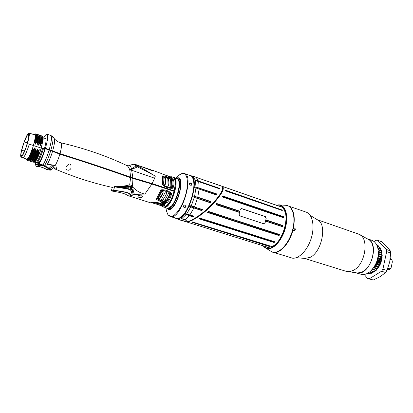 <?xml version="1.0" encoding="UTF-8"?>
<svg xmlns="http://www.w3.org/2000/svg" width="413" height="413" viewBox="0 0 413 413"><rect width="100%" height="100%" fill="white"/><g stroke="black" fill="none" stroke-linecap="round" stroke-linejoin="round"><path stroke-width="0.62" d="M378.339 254.14L382.226 255.451L381.359 256.519L378.231 255.471M381.359 256.519L381.333 256.979L378.179 255.926M372.562 269.075L376.295 270.267L376.46 268.749L373.543 267.815M373.899 267.309L377.781 268.558L377.75 267.154L374.637 266.153M378.003 266.793L377.75 267.154M375.128 265.301L379.108 266.591L378.886 265.347L375.649 264.294M375.969 263.613L379.996 264.929L379.108 264.929L378.886 265.347M376.899 261.305L380.946 262.637L380.012 262.921L379.996 264.929M377.079 260.768L381.132 262.1L380.569 261.274L377.265 260.185M377.616 258.91L381.648 260.247L380.569 261.274M377.745 258.368L381.772 259.7L381.075 259.127L377.812 258.042M378.096 256.504L382.077 257.831L381.075 259.127M378.174 255.962L381.333 256.979M378.323 251.419L382.025 252.673L381.318 254.614M367.172 273.504L367.947 273.7L367.229 273.473M367.606 273.282L369.589 273.767L367.766 273.194M369.914 273.241L369.589 273.767M368.458 272.781L371.287 273.442L368.695 272.626M371.679 272.637L371.287 273.442M369.594 271.981L372.614 272.936L373.001 272.745L369.878 271.754M373.398 271.656L373.001 272.745M370.895 270.861L374.312 271.95L374.684 271.677L371.199 270.567M375.019 270.319L374.684 271.677M372.252 269.436L375.938 270.613L376.295 270.267M373.605 267.732L377.456 268.971L377.781 268.558M374.859 265.776L378.824 267.056L379.108 266.591M379.108 264.929L375.856 263.866M376.202 263.102L380.234 264.418M379.831 263.37L376.537 262.286M380.012 262.921L376.708 261.837M381.132 262.1L380.946 262.637M380.698 260.81L377.399 259.72M381.772 259.7L381.648 260.247M381.153 258.657L377.91 257.578M382.139 257.284L382.077 257.831M376.646 244.821L377.606 245.214L377.606 245.58M376.687 244.894L377.606 245.214M376.899 245.337L378.649 245.941L378.871 246.855M376.981 245.523L378.933 246.194M377.306 246.318L379.836 247.186L379.888 248.44M377.405 246.597L380.079 247.516M377.74 247.702L380.812 248.755L380.641 250.288M377.833 248.063L381.003 249.147M378.107 249.426L381.55 250.598L381.101 252.358M378.169 249.855L381.679 251.047M381.307 254.454L378.365 253.463M378.354 251.904L382.092 253.169M378.365 253.623L382.221 254.919L382.226 255.451M381.266 251.992L381.411 252.462M381.71 253.819L381.839 254.79M381.901 255.864L381.886 257.191M381.813 258.073L381.602 259.56M381.431 260.381L381.008 261.919M380.745 262.699L380.141 264.165M379.774 264.929L379.046 266.215M378.551 266.968L377.776 268.001M377.043 268.837L376.393 269.477M375.267 270.401L374.942 270.629M381.323 251.868L381.519 252.498M381.793 253.68L381.948 254.826L381.798 253.665M376.372 269.653L377.157 268.873L376.372 269.632M375.381 270.438L374.911 270.758M381.338 251.827L381.545 252.508M382.004 255.73L381.989 257.227M381.932 257.97L381.689 259.638M381.55 260.309L381.08 262.028M380.863 262.663L380.192 264.305M379.888 264.929L379.072 266.375M378.659 267.005L377.781 268.171M375.407 270.448L374.901 270.804M367.653 278.589L369.294 278.785L381.576 271.222L385.608 272.513L380.29 276.591L373.295 280.024L367.653 278.589L364.214 274.464M381.576 271.222L382.897 269.173L386.661 251.61L386.253 249.437L377.642 240.304L375.99 240.237L374.039 241.543M369.294 278.785L373.295 280.024M382.897 269.173L386.929 270.474L385.608 272.513M386.929 270.474L389.696 262.002L390.662 252.973L386.661 251.61M386.253 249.437L390.244 250.805L386.749 246.494L381.576 241.677L377.642 240.304M390.244 250.805L390.662 252.973M274.604 245.043L272.828 246.241L268.243 247.444L265.595 246.582M278.192 205.834C280.933 205.808 283.029 207.352 284.485 210.46C289.239 219.675 281.96 241.781 272.663 246.37L268.037 247.583L264.852 246.349M286.281 205.276L306.105 212.106C312.362 214.171 314.954 225.777 311.397 237.738C307.917 249.715 299.188 258.936 292.512 258.182L273.494 252.348M274.423 252.493C281.077 252.864 289.89 242.431 292.972 230L292.884 228.936L293.426 228.079C294.67 227.615 295.3 228.167 295.321 229.742C294.608 231.094 293.829 231.177 292.972 230L292.931 228.978L293.979 227.976C294.841 228.095 295.233 228.668 295.14 229.705L294.056 230.707L293.003 229.938M276.075 252.947L273.654 252.358M310.23 215.431L317.649 219.938C327.401 224.125 321.897 252.121 310.106 257.366L304.97 258.45L296.322 257.666M358.314 234.006L368.618 239.478C377.508 244.589 372.665 267.98 361.726 272.126L357.575 273.014L346.032 271.295C348.092 271.919 350.286 271.708 352.619 270.66C365.588 265.647 369.872 236.814 358.314 234.006L317.241 219.69M368.122 239.112C380.084 244.336 370.012 275.579 357.173 273.039L356.961 273.014M367.844 238.91L371.731 240.263C374.72 241.368 376.749 243.954 377.823 248.022C379.294 257.222 376.708 265.084 370.053 271.609C367.327 273.824 364.622 274.8 361.943 274.526L356.615 273.008M378.313 251.259C378.597 258.017 376.62 264.031 372.376 269.297M287.794 205.664C293.612 208.503 295.491 215.973 293.426 228.079L293.416 228.198M293.633 228.064L294.288 229.685L293.576 230.604M278.925 206.092L280.386 206.397C282.141 207.021 283.53 208.446 284.542 210.661L285.259 212.685M390.151 259.509L392.03 260.138L391.514 259.044L390.27 258.626M387.193 269.859L389.201 269.916L390.538 268.465M392.03 260.138L392.35 261.904L391.142 267.598M387.409 269.333L389.201 269.916M387.859 268.197L390.161 268.946M132.279 164.493L132.81 164.302C133.58 164.162 134.659 164.668 136.047 165.819L137.457 166.914L131.53 169.475L131.633 170.233L154.627 178.209L152.149 183.579L174.121 190.868C175.83 183.202 175.422 178.664 172.897 177.244L171.607 176.805L172.107 177.213C169.041 176.511 165.53 175.308 161.566 173.605L152.903 170.404L152.836 170.92L135.433 164.42L138.076 166.026L137.457 166.914C147.823 171.808 154.152 175.556 155.324 176.072C154.225 175.726 145.712 169.991 138.076 166.026M154.622 178.209L155.324 176.072M171.225 176.733L171.607 176.805M173.228 179.479C174.332 181.896 174.24 184.817 172.959 188.24C169.087 188.612 165.515 187.425 162.247 184.668L162.624 175.871C165.949 176.201 169.485 177.409 173.228 179.479L172.458 179.836C169.237 178.06 166.155 177.012 163.218 176.692L162.624 175.871M171.643 177.311L172.267 178.576L167.983 176.516L171.643 177.311L171.302 177.662L168.912 177.069M152.485 170.383L152.903 170.404M174.121 190.868L151.912 183.573L130.487 177.218C109.089 169.598 85.574 161.757 59.942 153.703L45.358 148.226L59.999 153.646C85.646 161.71 109.177 169.552 130.585 177.177L152.149 183.579M60.85 142.79L60.907 142.8C84.758 148.381 106.73 155.964 126.837 165.556C127.689 165.912 128.531 167.043 129.372 168.943L129.806 170.001L130.585 177.177M45.456 148.184C47.763 139.873 48.29 135.201 47.046 134.168C46.287 133.993 45.162 135.252 43.675 137.957M44.578 148.912L45.358 148.226M43.184 137.787L45.554 138.592C46.462 139.362 46.07 142.79 44.372 148.876M45.244 148.608L59.828 154.075C85.465 162.128 108.98 169.96 130.384 177.569L151.814 183.924L173.682 191.25M173.858 191.229L173.956 190.883M164.198 203.702L165.133 202.953M43.029 137.09L43.158 139.382L41.254 148.107L29.318 144.152C26.546 152.702 24.362 157.286 22.767 157.905L22.7 157.874M42.503 136.811L42.828 136.858M59.849 154.168C58.378 159.02 56.772 162.887 55.032 165.768C52.25 164.658 49.565 164.369 46.979 164.916L44.769 165.236L42.993 165.014L39.189 163.796L39.467 162.252L38.471 160.956C40.221 157.88 41.878 153.77 43.453 148.634L45.301 148.711L49.126 149.976L59.849 154.168C85.553 162.237 109.13 170.089 130.58 177.714L151.901 184.033L174.121 191.395C171.844 200.29 166.294 208.08 163.295 206.83L160.559 205.597M43.453 148.634L41.254 148.107L37.686 157.658L36.101 160.59L40.67 150.043M21.017 155.753L21.022 155.758C20.841 154.792 21.068 152.949 21.703 150.229L24.212 141.953L27.32 142.981M27.434 143.569C24.703 151.979 22.57 156.481 21.027 157.079C20.242 156.228 20.784 152.609 22.648 146.228L22.684 146.212C25.322 138.05 27.418 133.642 28.972 132.976C29.746 133.74 29.225 137.281 27.397 143.59L29.318 144.152M24.212 141.953L27.294 135.077L28.471 134.468C29.153 135.139 28.693 138.236 27.093 143.76L25.787 148.066L22.658 154.947L21.027 155.758M28.972 132.976L34.8 134.948C35.626 135.722 35.146 139.233 33.355 145.484M34.14 134.726L34.991 134.194L35.373 134.638C35.864 135.536 35.848 137.601 35.332 140.833L33.99 143.585L35.389 136.76L35.373 134.638M33.99 143.585L33.412 145.505M33.422 145.51L32.818 147.456L32.565 151.039L32.823 151.122L34.036 148.603C34.455 147.648 34.594 147.694 34.449 148.737L34.145 151.55L34.403 151.638L35.611 149.119C36.029 148.164 36.168 148.21 36.019 149.253L35.719 152.067L35.972 152.149L37.185 149.635C37.598 148.685 37.738 148.726 37.588 149.769L37.542 152.665L38.75 150.151C39.168 149.201 39.302 149.243 39.158 150.28L38.853 153.089L39.312 152.8M35.606 140.487L35.786 140.549C36.375 137.55 36.525 135.51 36.246 134.416C36.468 135.49 36.251 137.508 35.606 140.487L35.332 140.833M36.277 134.54L37.098 134.24C37.882 134.648 37.882 136.899 37.103 140.988L35.916 143.487C35.503 144.431 35.368 144.385 35.508 143.347L35.786 140.549M37.103 140.988L37.361 141.07C38.068 137.369 38.13 135.159 37.537 134.447L37.098 134.24M37.826 135.051L38.641 134.762C39.431 135.175 39.442 137.426 38.672 141.509L37.485 144.008C37.077 144.953 36.938 144.906 37.077 143.874L37.361 141.07M38.672 141.509L38.925 141.597C39.627 137.911 39.679 135.707 39.09 134.979L38.641 134.762M39.369 135.557L40.18 135.288C40.98 135.701 40.995 137.952 40.231 142.036L39.049 144.529C38.641 145.474 38.507 145.428 38.641 144.395L38.925 141.597M40.231 142.036L40.489 142.118C41.181 138.453 41.228 136.254 40.639 135.51L40.18 135.288M40.913 136.068L41.713 135.81C42.524 136.228 42.549 138.474 41.79 142.557L40.613 145.051C40.206 145.99 40.071 145.949 40.206 144.917L40.489 142.118M41.79 142.557L42.049 142.645C42.73 139 42.776 136.796 42.183 136.042L41.713 135.81M41.821 146.187L42.049 142.645M34.341 142.96L35.389 136.76M36.246 134.416L35.745 133.833L35.059 134.158M32.978 146.94C30.33 154.715 28.275 158.799 26.819 159.201L21.027 157.079M26.504 159.346L26.809 159.63L28.296 158.086L29.85 155.123L32.818 147.456M28.296 158.086L26.659 159.495L26.38 159.062M27.403 159.299C28.012 158.804 28.827 157.415 29.85 155.123M32.565 151.039C30.294 157.224 28.636 160.363 27.599 160.456L27.356 159.552C28.554 159.366 30.392 155.587 32.87 148.215M27.599 160.456L27.893 160.549C28.956 160.327 30.598 157.183 32.823 151.122M34.145 151.55C31.868 157.73 30.206 160.864 29.153 160.951L28.905 160.048C30.113 159.888 31.961 156.119 34.449 148.737M29.153 160.951L29.457 161.044C30.531 160.807 32.183 157.673 34.403 151.638M30.33 160.409C31.656 159.47 33.422 155.706 35.611 149.119M30.319 160.42L30.448 160.538C31.667 160.409 33.525 156.651 36.019 149.253M35.719 152.067C33.443 158.236 31.77 161.364 30.701 161.447L30.314 160.425M30.701 161.447L31.016 161.54C32.111 161.282 33.763 158.153 35.972 152.149M37.289 152.578C35.007 158.742 33.329 161.86 32.245 161.937L31.853 160.946M32.245 161.937L32.57 162.03C33.68 161.762 35.337 158.638 37.542 152.665M38.853 153.089L35.528 160.672L33.851 162.35L33.376 161.488M39.039 153.151C37.795 156.429 36.623 158.938 35.528 160.672M35.461 162.949L34.816 161.953L36.101 160.59C37.872 157.807 39.617 153.631 41.336 148.071M35.317 163.083L34.96 162.681M34.857 161.932L36.303 162.577C38.295 160.161 40.402 155.422 42.616 148.36M36.303 162.577L38.879 162.5L39.39 161.731M39.472 162.025L39.137 163.884C37.908 165.912 36.979 166.847 36.344 166.676L35.688 165.179L35.885 164.689M37.289 165.128L35.456 164.529L38.058 164.498L37.289 165.128L35.497 164.56L35.157 164.044L35.74 162.35M38.724 162.448L38.058 164.498M48.744 168.71L52.425 164.957M52.374 165.04C48.099 163.93 44.578 166.537 40.144 164.204L36.994 166.723L38.208 166.496L39.824 164.725C43.298 165.598 45.136 165.628 49.224 168.365L50.334 169.165L52.936 165.391L52.508 165.092M39.137 163.884L40.144 164.204M55.032 165.768L55.962 166.15C56.436 167.848 56.488 168.84 56.111 169.108L55.373 169.144L53.396 167.632M39.189 163.796C41.336 160.043 43.375 155.014 45.301 148.711M55.373 169.144C74.645 177.26 93.699 183.362 112.537 187.456L115.31 186.309L116.208 186.34C121.226 186.48 125.722 185.984 129.703 184.854L132.511 185.638L132.909 187.223C136.512 190.966 140.508 193.232 144.906 194.027L151.901 184.033M130.58 177.714L129.703 184.854L130.735 187.734L132.909 187.223L133.187 190.352L134.328 194.446L144.906 194.027M70.05 164.178C71.005 164.56 71.284 166.005 70.881 168.499C69.828 170.13 68.62 170.61 67.252 169.934C66.018 169.542 65.605 168.561 66.008 166.997C67.789 164.519 69.136 163.579 70.05 164.178M132.96 178.442L132.511 185.638M116.208 186.34L130.147 186.547L132.547 186.211M133.265 190.563L132.274 190.563L131.344 191.436C131.494 190.563 130.24 189.737 127.576 188.963L114.478 186.841L130.89 188.023L130.735 187.734M128.381 187.672L128.097 188.746L130.271 189.195C132.01 189.779 132.681 190.197 132.279 190.445L133.177 194.771L129.326 196.067M132.279 190.445L133.187 190.352C133.192 189.717 132.423 188.942 130.89 188.023L130.271 189.195M134.328 194.446L133.177 194.771M138.871 197.455L137.606 196.03C138.469 195.044 139.64 194.693 141.122 194.977C142.093 195.328 142.47 195.953 142.258 196.846C141.525 197.729 140.394 197.935 138.871 197.455M171.581 193.398C170.92 197.285 169.402 200.372 167.038 202.664C162.753 202.53 159.181 201.384 156.326 199.231L160.848 189.866C164.963 189.479 168.54 190.656 171.581 193.398L170.6 193.64C167.926 191.384 164.808 190.362 161.251 190.569L160.848 189.866M129.496 196.144L150.585 202.809L153.915 201.947C158.225 202.458 161.782 203.588 164.586 205.338L161.927 206.402M160.063 205.369L159.196 205.018M165.706 203.134L164.333 204.631L160.967 202.649L164.916 202.891M175.009 180.853C175.458 183.625 175.138 187.13 174.049 191.369M176.805 178.359L177.177 178.452C183.93 179.732 175.081 209.045 168.086 208.462L166.976 208.219M131.344 191.436L132.336 195.308M119.961 187.6L128.097 188.746L127.576 188.963M56.111 169.108L56.349 168.292L53.194 167.564M35.859 164.679L35.709 165.128M35.657 164.617L35.683 165.117M137.4 165.598L136.047 165.819L131.577 169.062L131.53 169.475L129.605 169.454M129.806 170.001L131.633 170.233L132.934 177.895M129.372 168.943L131.577 169.062C130.952 166.661 130.152 165.52 129.176 165.634L132.81 164.302L135.433 164.42M128.722 165.773L126.837 165.556M167.038 202.664L166.584 201.838C168.602 199.742 169.944 197.006 170.6 193.64M161.251 190.569L157.25 198.844L156.326 199.231M157.25 198.844C159.795 200.682 162.908 201.678 166.584 201.838M168.638 193.139L164.766 200.542L164.911 201.157L166.387 201.136L169.407 195.607L169.676 193.857L168.638 193.139M165.474 191.751L161.246 200.052L161.421 200.341L162.701 200.517L166.067 194.838L166.537 192.102L165.474 191.751M161.855 191.291L158.158 198.488L159.103 199.293L159.614 199.231L162.701 194.084L163.145 191.338L161.855 191.291M164.802 200.455L166.315 200.537L169.743 194.172M166.387 201.136L166.315 200.537M166.041 201.265L165.969 200.666M164.911 201.157L165.035 200.573M161.395 199.685L162.639 199.892C164.374 198.168 165.67 195.876 166.532 193.026M162.701 200.517L162.639 199.892M162.268 200.615L162.206 199.985M161.421 200.341L161.529 199.768M158.293 198.178L159.552 198.586L163.145 192.365M159.614 199.231L159.552 198.586M159.103 199.293L159.046 198.648M158.246 198.756L158.334 198.209M164.586 205.338L163.708 204.977C161.199 203.552 158.102 202.571 154.421 202.024L153.915 201.947M159.325 205.008L161.271 205.819L163.708 204.977M154.421 202.024L151.762 202.793M152.97 202.959L154.214 203.588L156.372 202.855L154.983 202.427L151.731 202.798M156.259 203.97L157.43 204.605L159.759 203.774L158.747 203.31L155.34 203.945L154.214 203.588M160.631 205.617L162.82 205.039L161.886 204.481L158.551 204.962L157.43 204.605M153.879 202.731L156.109 202.644M157.126 203.764L159.511 203.552M160.368 204.791L162.485 204.76M161.659 202.597L164.24 204.058L164.333 204.631M162.33 202.582L164.162 203.439L164.24 204.058L165.205 203.036M164.162 203.439L164.952 202.902M36.344 166.676L36.994 166.723M43.138 165.706L39.824 164.725M46.437 169.459L46.359 169.542C46.08 169.067 41.728 167.182 41.486 167.26L38.595 166.346C39.318 166.625 44.687 167.766 46.437 169.459L50.696 170.073L50.334 169.165L49.699 169.34L48.796 168.757M53.101 165.123L53.262 167.291M50.897 169.919C52.059 169.154 52.771 168.452 53.034 167.807L52.936 165.391M38.559 162.397L37.898 164.446L37.697 163.971L38.223 164.116M35.25 164.121L35.642 162.309M35.456 164.529L35.265 164.038L37.697 163.971L38.192 162.309M47.727 170.063L46.421 169.444M49.72 169.351L49.865 169.748L50.04 169.542M47.443 169.857L50.422 170.156M37.686 157.658L40.314 150.662M42.493 136.744L43.097 137.255M43.158 139.382C43.21 137.87 42.998 137.044 42.524 136.909M41.765 145.433C42.72 141.313 42.988 138.592 42.57 137.266M40.613 145.051C41.811 139.775 41.935 136.884 40.98 136.383M40.206 144.917C41.171 140.766 41.439 138.035 41.021 136.724M39.049 144.529C40.262 139.227 40.386 136.336 39.431 135.862M38.641 144.395C39.617 140.214 39.891 137.477 39.472 136.182M167.265 175.824L166.382 175.515M163.713 174.477L165.752 175.288M170.28 176.743L169.753 176.599M166.919 175.577L168.943 176.361M172.959 188.24L172.211 187.585C173.248 184.601 173.331 182.019 172.458 179.836M163.218 176.692L162.892 184.477L162.247 184.668M162.892 184.477C165.783 186.733 168.891 187.77 172.211 187.585M170.745 179.35L170.368 179.619L170.151 186.149L170.326 186.821L171.54 186.877L172.128 185.416L172.004 180.125L170.745 179.35L170.533 180.016L171.617 180.703L171.725 186.717M167.415 178.008L167.146 178.08L167.002 186.041L168.065 186.392L168.953 184.064L168.587 178.571L167.415 178.008L167.198 178.664L168.199 179.165C168.958 180.971 169.046 183.171 168.468 185.762M164.038 177.249L163.589 183.413L163.739 184.27L164.849 184.993L165.231 184.503L165.763 182.691L165.406 177.693L164.038 177.249L163.822 177.838M171.762 179.872L171.374 180.45M172.004 180.125L171.617 180.703M168.256 178.297L167.864 178.891M168.587 178.571L168.199 179.165M163.816 177.884L165.009 178.302L165.303 184.301M164.994 177.394L164.601 178.003M165.406 177.693L165.009 178.302M171.741 178.401L171.302 177.662L170.997 178.111M151.886 170.605L151.788 170.104L141.2 166.48M181.529 218.756L183.372 218.905L186.495 220.103L186.315 220.377L181.529 218.756L179.139 219.432L177.667 219.112M185.086 221.626L186.077 221.76C190.006 221.962 200.847 215.472 211.141 205.209C221.363 194.027 224.791 187.636 221.435 186.041L194.218 176.692M181.937 219.009L181.168 218.58L182.123 218.973M182.918 219.029L183.196 219.504M182.019 218.802L182.376 218.967M183.042 219.298L185.984 220.227L183.047 219.298M182.814 219.102L186.48 220.108L185.943 220.387M193.671 216.107L192.979 216.696L189.288 215.72L184.978 213.975L185.282 213.583L193.671 216.107L193.78 216.474L192.923 216.871L189.288 215.72L185.029 219.659M189.345 215.55L186.253 214.471L181.653 218.709L182.019 218.797M220.01 188.509L219.757 188.824L219.608 188.343L194.048 179.707L219.577 188.519L219.706 188.865L220.01 188.509L195.344 179.965L192.427 176.181M190.77 206.918L201.554 210.558L202.551 209.85L202.385 209.463L189.861 205.653L191.198 205.984L189.861 205.653L189.552 206.324L193.96 207.925L189.861 214.951L193.78 216.474M194.275 197.388L209.995 202.675L210.79 202.071L210.656 201.487L197.817 197.213L193.222 196.036L210.48 201.761L209.959 202.411L194.275 197.388L210.3 202.592M195.932 187.998L216.433 194.962L217.031 194.363L216.753 193.919L196.015 187.032L216.619 194.26L216.324 194.812L196.81 188.307M196.144 180.744L219.948 188.824M195.354 180.047L194.048 179.707L195.38 180.517M195.432 180.496L195.318 179.96M194.198 176.604L195.747 177.177M219.659 188.622L220.01 188.607M196.8 188.24L216.402 194.89L216.861 194.358L196.005 187.13L195.37 180.491L219.742 188.896M195.979 187.125L194.683 186.805L194.642 187.45L195.932 187.941L195.979 187.125M196.443 188.116L216.433 194.962M217.031 194.363L216.701 194.884M216.67 194.373L217.001 194.451M210.48 201.761L194.569 196.361L193.222 196.036L193.021 196.794L194.296 197.306L194.569 196.263M210.656 201.487L210.79 202.071M191.234 205.911L202.391 209.783L192.112 206.159M202.189 209.634L201.601 210.212L189.552 206.324L190.811 206.83L191.152 206.056L202.385 209.463M202.194 209.758L202.551 209.85M201.601 210.212L201.9 210.48M189.861 214.951L186.686 213.919L190.837 206.841M186.253 214.471L184.978 213.975L186.273 214.378L186.578 213.98L193.48 216.169L192.923 216.871M186.175 214.538L193.041 216.515M193.48 216.169L186.624 213.949M188.307 221.399C197.037 220.65 225.668 193.067 222.684 187.776M222.581 189.474C221.626 193.139 218.57 197.724 213.423 203.222C206.691 210.32 199.711 215.808 192.484 219.69M221.926 186.289C225.224 187.863 221.848 194.151 211.786 205.147C201.627 215.276 190.832 221.786 186.821 221.724M281.718 207.063L222.039 186.253C225.405 187.848 221.987 194.239 211.776 205.421C201.492 215.679 190.656 222.158 186.712 221.962L268.414 247.454M268.362 246.029L191.931 222.251L192.422 221.951L269.854 245.895C270.546 246.375 270.195 246.509 268.796 246.298L191.849 222.091M225.255 190.538L225.513 190.202L282.244 210.041L282.208 210.506L225.312 190.656M222.132 196.614L222.726 195.943L283.364 216.619L283.643 217.001L283.39 217.728L222.411 197.001L222.132 196.614L283.251 217.574L283.235 216.939L222.592 196.283L222.251 196.717M239.865 211.208L240.232 209.52L241.14 208.539L241.636 208.58L265.311 216.531L266.209 218.214L265.869 219.866L282.502 225.405L282.559 226.412L282.208 226.644L265.564 221.12L265.1 222.777L263.561 223.717L239.814 215.901L239.065 214.182L239.545 212.489L216.061 204.693L215.932 204.099L216.717 203.495L239.865 211.208L239.545 212.489M279.503 234.765L279.364 234.424L208.508 211.446L207.548 212.081L207.672 212.545L278.806 235.529L279.482 234.827L279.364 234.424M199.82 218.054L274.593 241.724L274.387 242.328L273.912 242.457L199.061 218.823L198.958 218.472L199.82 218.054L274.531 241.755L274.258 242.204L199.025 218.492M224.729 187.208L278.821 206.144L224.744 187.254M222.457 196.015L222.333 196.593M167.952 208.565L169.072 208.813C176.098 209.406 184.962 180.047 178.173 178.752L177.796 178.664M172.634 217.192L175.241 217.945L172.634 217.192M191.859 184.503L191.74 184.941C190.636 185.592 189.835 185.158 189.34 183.64L189.453 183.217C190.512 182.608 191.317 183.036 191.859 184.503M186.031 206.712C184.998 207.816 184.115 207.816 183.382 206.712L183.491 205.891C184.497 204.745 185.38 204.734 186.129 205.86L186.031 206.712M189.361 183.449C190.439 183.403 191.095 183.94 191.338 185.06L191.312 185.272M185.902 205.421L185.783 206.211C185.055 207.166 184.25 207.316 183.367 206.66M191.931 222.251L268.904 245.88M191.808 222.086L192.406 221.957L268.909 245.787M191.947 222.055L192.329 221.951M225.359 190.388L282.074 210.093L282.172 210.475L225.617 190.914M281.878 209.732L281.826 210.057L225.374 190.703M282.358 210.31L281.826 210.057M222.411 197.001L283.473 217.553L222.39 196.929M222.504 196.154L283.297 216.784L283.648 217.563M265.564 221.12L265.869 219.866M266.209 218.214L265.1 222.777M263.933 223.769L264.919 222.777M266.029 218.214L265.131 216.536L241.161 208.534M216.061 204.693L239.525 212.354L216.045 204.559L216.448 203.686L215.978 204.187M216.489 203.65L239.777 211.342M239.69 211.471L216.541 203.769L215.989 204.301L239.499 212.23M265.776 220L282.409 225.534L282.177 226.515L265.538 220.991L282.208 226.644M265.683 220.124L282.316 225.658L282.167 226.51M208.312 211.611L279.152 234.569L278.93 235.157L207.718 212.205L208.436 211.528L279.286 234.496L208.508 211.446M279.152 234.569L279.482 234.827M278.832 235.204L279.178 234.661M208.235 211.632L207.548 212.081M207.584 212.246L278.806 235.529M207.708 212.076L208.162 211.533M274.63 242.064L274.593 241.724M199.092 218.353L199.479 218.152M199.438 218.131L274.413 241.734L274.609 242.09M274.361 241.848L273.912 242.457M274.02 242.126L199.174 218.472L199.649 218.085M224.579 187.172L278.827 206.149M185.814 220.351L186.495 220.103M141.07 196.077L139.336 195.674L140.843 195.896M141.05 196.092L140.281 195.974M139.429 195.509L140.265 195.974M131.85 195.272L129.166 196.03L127.297 195.437L130.162 194.657L131.85 195.272L132.243 194.9M111.608 190.801L111.99 191.08L113.74 190.517C118.035 190.914 127.638 192.525 128.247 193.196C129.687 193.914 130.327 194.399 130.162 194.657L132.16 195.142M126.894 195.024L127.297 195.437M114.577 186.852L113.627 190.269C121.376 191.193 126.28 192.097 128.345 192.995C129.775 193.687 130.451 194.182 130.379 194.487M111.525 190.754L111.438 190.496C111.686 190.997 112.419 190.899 113.637 190.202M112.305 187.404L111.438 190.496M111.99 191.08L111.427 190.548M141.406 166.563L151.726 170.554M263.375 245.895C264.599 247.382 266.091 248.198 267.851 248.347C274.113 248.967 282.538 238.822 285.347 226.809C288.253 214.801 284.727 204.688 278.295 205.096L276.731 205.328M278.532 204.863L276.478 205.235L278.532 204.863M272.472 252.193L264.733 247.48L263.112 245.812L264.733 247.48L267.954 248.693C274.258 249.323 282.74 239.189 285.641 227.093C288.63 214.997 285.202 204.672 278.77 204.858L286.689 205.354C293.08 206.624 295.915 218.172 292.419 230.635C289.002 243.112 280.174 253.03 273.571 252.338L271.026 251.61M54.377 138.732C54.34 139.057 55.667 140.11 58.347 141.891L60.912 142.8C62.033 143.61 61.728 147.224 59.999 153.646M52.683 150.864C54.661 143.662 55.115 139.475 54.046 138.298L52.699 136.729M49.281 149.449C51.568 141.158 52.069 136.491 50.778 135.449L52.405 136.435C53.587 137.622 53.091 142.165 50.913 150.064M49.183 149.496L49.07 149.873M50.623 150.038L50.5 150.409M151.912 183.573L151.814 183.924M21.713 150.172L24.584 151.106M28.76 159.919C30.072 159.005 31.832 155.236 34.036 148.603M31.873 160.925L31.909 160.889C33.241 159.934 35.002 156.181 37.185 149.635M32.183 161.911L31.987 161.029C33.221 160.931 35.09 157.177 37.588 149.769M33.422 161.426L33.458 161.385C34.821 160.399 36.581 156.651 38.75 150.151M33.696 162.288L33.52 161.519C34.764 161.452 36.643 157.709 39.158 150.28M35.188 162.603L35.327 162.154M39.467 162.252C41.367 158.922 43.169 154.472 44.872 148.907M42.993 165.014C45.167 161.276 47.206 156.264 49.126 149.976M44.769 165.236C46.891 161.597 48.889 156.713 50.758 150.585M46.979 164.916C48.956 161.55 50.804 157.043 52.528 151.385M172.717 177.182C179.908 177.192 171.183 207.481 164.095 206.985L162.99 206.737M174.043 178.148C175.644 180.574 175.664 184.983 174.09 191.384M179.051 182.102C180.574 188.245 175.876 202.504 171.003 206.541M165.231 203.624L165.169 202.969M178.535 180.342C181.441 186 175.241 204.822 169.542 207.651M172.613 177.146L176.79 178.354C183.522 179.629 174.684 208.885 167.719 208.312L167.745 208.317M173.765 177.316C180.435 178.571 171.565 207.899 164.658 207.341L166.96 208.214M172.66 177.167C180.027 176.831 171.307 207.507 164.131 207.021L162.929 206.717M28.151 134.535L28.683 134.715M24.243 141.865L27.346 142.898M27.294 135.077L28.796 135.583M27.315 135.051L28.796 135.552M21.703 150.229L24.558 151.158M159.8 205.209L159.877 204.915M39.328 165.85L41.878 165.432L43.045 165.67L49.699 169.34M37.485 144.008C38.708 138.68 38.837 135.789 37.882 135.34M37.077 143.874C38.063 139.666 38.342 136.92 37.919 135.64M35.916 143.487C37.149 138.128 37.284 135.237 36.329 134.814M35.508 143.347C36.499 139.114 36.788 136.362 36.359 135.097M133.074 178.008L132.976 178.364M130.487 177.218L130.384 177.569M59.942 153.703L59.828 154.075M52.337 150.812L52.219 151.184M191.875 175.948L190.408 175.608C200.914 176.847 188.106 220.021 177.549 218.745L176.124 218.446L181.116 220.397L182.174 220.552L184.575 219.819M182.768 219.086L185.989 220.093M181.168 218.585L181.653 218.709M195.416 176.965L192.69 176.253M191.224 205.994L194.322 197.316M194.569 196.361L195.958 187.951M219.577 188.519L219.639 188.178M198.446 181.013L196.123 177.306L192.799 176.279M195.494 180.533L198.694 181.617L199.143 188.106M199.123 189.015L197.729 197.347M209.959 202.411L197.46 198.39L194.415 206.985M216.619 194.26L216.753 193.919M210.021 202.396L210.506 201.88M201.668 210.196L202.427 210.036M193.96 207.925L201.554 210.558M193.661 216.593L193.465 216.283M193.315 216.815L193.119 216.5M219.422 185.432L196.123 177.311M186.077 221.76L186.144 221.76C197.739 221.074 229.447 190.372 221.435 186.041M176.898 178.375L177.275 177.982M176.439 178.235L177.27 177.998C186.046 175.783 177.017 209.995 168.891 209.489L166.604 208.1M176.315 178.194L177.327 177.879C186.175 175.639 177.074 210.14 168.881 209.628L166.48 208.064M178.886 175.277L182.329 173.475C187.192 172.551 189.009 182.107 185.84 194.043C182.737 205.973 175.577 216.541 170.93 216.453L168.055 214.874L166.816 211.931M175.695 177.977C177.848 175.902 179.825 174.456 181.627 173.646L184.487 173.563C194.435 175.442 181.513 218.007 171.318 216.784L176.16 218.456M184.487 173.563L190.279 175.582C200.398 177.528 187.564 219.892 177.192 218.606M193.016 178.752C197.078 187.187 188.524 213.16 180.249 217.532M191.756 176.568C199.448 182.133 187.43 218.637 177.936 218.544M192.128 221.998L268.734 245.854M225.312 190.558L225.291 190.243M225.513 190.202L225.452 190.543M282.244 210.041L281.914 210.145M282.208 210.506L225.322 190.605M222.726 195.943L222.592 196.283M283.364 216.619L283.235 216.939M283.643 217.001L283.297 217.026M283.654 217.501L283.308 217.522M216.04 204.559L215.932 204.099M216.717 203.495L216.541 203.769M282.699 225.818L282.363 225.751M282.559 226.412L282.218 226.339M282.146 226.386L265.502 220.862M278.93 235.157L279.229 235.327M207.718 212.205L207.672 212.545M199.061 218.823L199.174 218.472M199.629 218.11L274.361 241.765M346.032 271.295L304.495 258.409M47.046 134.168L50.778 135.449M34.991 134.194L35.745 133.833M27.557 160.44L27.279 159.418M29.101 160.931L28.807 159.898M30.645 161.421L30.361 160.394M34.47 162.051L35.255 163.052M177.177 178.452L178.524 178.912M167.327 208.369L168.685 208.797M165.246 203.614L165.19 202.974M176.79 178.354C179.423 179.898 179.898 184.472 178.22 192.081C177.146 196.17 175.654 199.815 173.739 203.015C172.918 205.024 170.93 206.789 167.776 208.312M162.882 206.701L163.909 207.249M142.258 196.846L142.351 196.5M169.407 195.607L169.717 194.456M166.067 194.838L166.449 193.408M162.701 194.084L163.073 192.701M71.093 167.771L70.881 168.499M36.674 166.78L37.34 166.785M49.705 169.34L49.968 169.485M42.271 165.381L41.863 165.427M41.455 135.789L40.949 136.233M39.937 135.268L39.405 135.727M38.409 134.746L37.862 135.221M36.881 134.22L36.313 134.71M170.104 176.666L170.554 176.821M171.854 186.444L172.128 185.416M168.953 184.064L168.607 185.344M165.763 182.691L165.432 183.919M151.783 170.373L152.862 170.388M186.098 221.766L181.116 220.397M198.679 181.591L219.747 188.875M197.46 198.39L196.702 198.142M185.422 221.709L185.726 221.822M170.306 216.639L168.055 214.874C167.084 213.154 166.351 210.816 165.856 207.863M190.279 175.582C193.676 176.129 195.483 185.835 192.215 196.918C188.911 208.018 183.274 217.811 177.244 218.611M186.129 205.86L185.938 205.462M199.159 218.369L199.716 218.079M138.572 195.23C139.357 195.783 140.286 196.087 141.349 196.144M141.664 196.098L142.201 195.808M132.036 195.241L129.166 196.03M127.054 195.308C126.992 194.946 126.228 194.482 124.767 193.909L122.46 193.176C122.238 193.047 116.017 191.586 112.129 191.095"/></g></svg>
